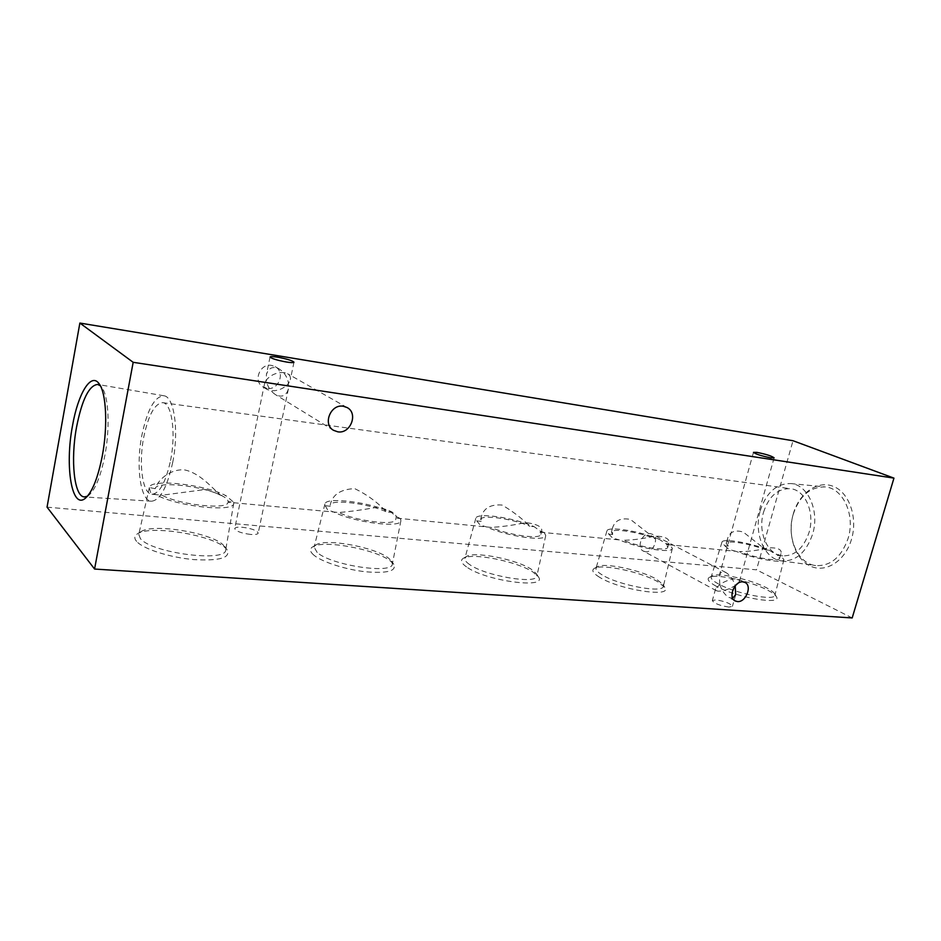<?xml version="1.0" encoding="UTF-8"?>
<svg xmlns="http://www.w3.org/2000/svg" width="941" height="941" viewBox="0 0 941 941"><rect width="100%" height="100%" fill="white"/><g stroke="black" fill="none" stroke-linecap="round" stroke-linejoin="round"><path stroke-width="0.71" stroke-dasharray="4.71 3.53" d="M284.264 372.612C277.054 372.165 271.055 374.636 266.268 380.035C267.173 386.022 270.126 390.809 275.125 394.408L279.395 396.032C283.876 396.561 286.864 394.208 288.381 388.974L288.499 383.446C283.7 388.715 277.783 391.138 270.726 390.715L267.103 389.48C264.962 388.092 264.115 386.151 264.562 383.646L266.268 380.035L266.397 374.706C267.938 369.378 270.973 367.014 275.501 367.625L279.254 368.99C284.394 372.436 287.476 377.259 288.499 383.446L290.322 379.694C290.793 377.082 289.875 375.094 287.558 373.706L284.264 372.612M266.903 388.374L263.01 386.951C252.682 381.352 260.045 362.944 271.643 365.426L275.137 366.649C285.782 372.024 278.677 390.727 266.903 388.374M738.003 583.314L739.52 581.056L738.685 579.162L736.885 578.715C731.628 578.762 725.934 580.656 719.818 584.396C721.665 590.372 724.676 594.736 728.852 597.488L732.698 598.182M719.818 584.396L719.3 575.457C720.183 572.834 721.641 571.622 723.664 571.834L726.005 572.575C730.181 575.233 733.227 579.574 735.144 585.608C729.063 589.278 723.453 591.148 718.289 591.195L716.383 590.725L715.583 588.854L719.818 584.396M645.444 551.708L643.291 551.061C636.092 547.744 642.244 532.3 650.255 533.618L652.266 534.206C659.547 537.464 653.501 552.932 645.444 551.708M87.442 496.213L89.16 495.025C95.606 488.979 100.852 475.734 104.898 455.279C110.238 427.379 108.638 395.855 101.793 387.386L100.393 385.822M172.709 462.396C179.166 430.896 174.226 396.384 163.852 395.773C154.653 396.42 147.325 409.582 141.879 435.26C135.669 466.242 140.374 501.212 151.477 501.224C160.111 500.294 167.18 487.356 172.709 462.396M793.251 514.009C799.038 493.249 817.435 480.004 833.244 486.344C849.147 492.366 858.074 517.55 851.464 539.416C845.089 561.377 825.339 573.504 810.119 565.976C794.792 558.754 787.229 534.688 793.251 514.009M793.157 514.492C799.344 496.083 809.919 486.885 824.881 486.897C842.924 487.791 855.592 514.927 848.076 538.475C841.336 557.295 830.527 566.329 815.647 565.565C797.486 563.635 786.206 537.005 793.157 514.492M760.234 510.763C766.209 492.649 776.349 483.58 790.64 483.545C807.872 484.38 819.87 510.998 812.612 534.159C806.119 552.685 795.768 561.601 781.559 560.907C764.21 559.072 753.506 532.935 760.234 510.763M763.527 512.245C768.903 496.142 777.925 488.297 790.593 488.697C805.284 490.026 815.165 512.821 809.013 532.559C803.567 548.274 794.804 556.049 782.712 555.872C767.35 554.884 757.552 531.841 763.527 512.245M170.556 460.502C176.179 433.025 171.815 402.913 162.687 402.666C154.783 403.418 148.478 414.84 143.785 436.942C138.409 463.737 142.432 493.954 151.948 494.248C159.511 493.625 165.71 482.38 170.556 460.502M136.621 541.416C133.998 538.37 134.281 535.841 137.457 533.829C150.419 524.666 213.631 535.264 225.722 548.309L227.087 549.826C230.874 557.754 219.853 561.012 194.011 559.613C170.062 557.578 143.091 548.968 136.621 541.416M140.397 538.605L138.774 534.382L141.115 531.583C153.054 523.09 212.148 533.018 223.37 545.121L225.699 549.885C226.663 562.671 151.466 553.108 140.397 538.605M155.253 488.708L149.348 487.532C150.137 478.24 205.961 484.591 226.169 495.813L220.559 495.248C211.572 487.356 199.516 472.7 184.107 469.818C168.627 469.089 157.147 481.416 155.277 488.555L155.265 488.626C155.63 480.745 202.291 485.721 220.559 495.248M782.712 555.872L777.266 555.343L779.607 558.366C779.466 562 755.682 558.084 739.367 551.638C748.954 551.591 758.658 550.309 768.456 547.791C777.913 547.568 782.089 549.497 780.971 553.567L777.266 555.343L780.536 555.66L783.924 559.577C783.947 563.988 754.811 559.025 735.933 551.308L666.216 544.498L667.804 547.18C667.698 551.544 640.292 547.38 623.271 540.299C633.375 540.075 643.938 538.628 654.948 535.982C665.334 536.476 669.98 538.875 668.886 543.157L666.216 544.498L669.921 544.851L672.345 548.391C672.45 553.673 638.927 548.403 619.366 539.922L540.04 532.171L544.263 532.582L545.733 535.547C545.98 541.922 506.623 536.346 486.509 526.936L490.967 527.372C501.588 526.878 513.198 525.278 525.772 522.549C537.358 524.09 542.651 527.007 541.663 531.312L540.04 532.171L540.899 534.347C540.887 539.64 508.646 535.241 490.967 527.372L395.432 518.032L400.301 518.515L400.913 520.667C401.419 528.407 354.075 522.526 333.667 511.998L338.819 512.504C349.934 511.622 362.826 509.846 377.506 507.187C390.633 510.14 396.831 513.633 396.114 517.668L395.69 519.514C395.843 525.948 356.98 521.314 338.819 512.504L227.981 502.212C228.451 510.034 180.284 505.176 161.993 495.225L205.456 489.485C220.747 494.248 228.298 498.295 228.098 501.635L233.674 502.235L226.169 495.813M149.29 488.108L150.701 492.614L155.971 494.637L161.993 495.225M313.835 555.119C309.812 551.649 309.424 548.897 312.683 546.862C323.198 539.534 375.941 549.297 390.397 561.036L393.75 564.318C396.726 571.046 387.386 573.528 365.731 571.787C345.559 569.587 321.893 561.942 313.835 555.119M317.188 552.496L314.106 547.109L316.047 544.863C325.727 538.076 375.036 547.203 388.468 558.095L391.585 561.142L392.362 563.965C392.879 574.539 331.173 565.365 317.188 552.496M330.291 506.246L325.186 505.729L324.916 504.011C325.668 496.425 370.883 502.318 391.233 512.351L386.41 511.869C377.682 502.412 367.131 494.672 354.757 488.638C341.113 489.179 333.02 494.26 330.491 503.87L330.209 505.164C330.62 498.718 368.296 503.376 386.41 511.869M400.301 518.515L396.749 516.821L391.233 512.351M325.186 505.729L327.715 510.022L333.667 511.998M466.524 566.917C461.196 563.141 460.137 560.26 463.348 558.284C472.006 552.391 517.221 561.401 532.994 572.057L538.264 576.692C548.721 589.395 485.744 581.138 466.524 566.917M469.524 564.471C466.007 562.048 464.466 559.989 464.901 558.272L466.501 556.472C474.487 551.014 516.727 559.448 531.418 569.329L536.311 573.622L536.899 575.963C537.17 584.726 485.144 575.998 469.524 564.471M481.204 521.361L476.769 520.914L475.793 518.362C476.487 512.139 514.127 517.644 534.123 526.666L529.924 526.242C521.514 518.032 512.233 510.963 502.059 505.046C490.532 504.153 483.58 508.175 481.216 517.091L481.204 521.361L480.628 519.55C481.039 514.268 512.327 518.62 529.924 526.242M544.263 532.582L540.005 530.9L534.123 526.666M476.769 520.914L480.11 525.007L486.509 526.936M599.429 577.186C592.971 573.198 591.277 570.258 594.347 568.388C601.605 563.577 641.209 571.952 657.7 581.691L664.722 587.313C673.274 598.064 619.46 589.936 599.429 577.186M602.134 574.892C597.617 572.163 595.582 569.928 596.029 568.164L597.347 566.741C604.04 562.283 641.033 570.105 656.395 579.15L662.923 584.361L663.37 586.278C663.499 593.559 618.637 585.326 602.134 574.892M612.638 534.523L608.768 534.135L606.91 530.983C607.533 525.866 639.633 531.006 659.029 539.181L655.348 538.805L630.423 519.432C620.59 517.515 614.555 520.608 612.309 528.724L612.638 534.523L611.415 532.183C611.803 527.83 638.41 531.924 655.348 538.805M669.921 544.851L665.146 543.216L659.029 539.181M608.768 534.135L612.685 538.052L619.366 539.922M716.172 586.208C708.749 582.079 706.491 579.138 709.373 577.374C715.525 573.41 750.859 581.209 767.668 590.183C772.243 592.559 775.102 594.665 776.254 596.5C783.383 605.628 736.474 597.735 716.172 586.208M718.63 584.043C713.219 581.091 710.737 578.75 711.161 576.998L712.255 575.857C717.924 572.187 750.93 579.468 766.574 587.807C770.844 590.019 773.502 591.971 774.561 593.665L774.902 595.218C774.972 601.334 735.533 593.559 718.63 584.043M728.146 546.098L724.735 545.756L721.959 542.192C722.512 537.934 750.447 542.745 769.15 550.214L765.892 549.885L743.319 532.124C734.827 529.477 729.522 531.806 727.393 539.122L728.146 546.098L726.205 543.38C726.57 539.769 749.671 543.604 765.892 549.885M780.536 555.66L775.408 554.049L769.15 550.214M724.735 545.756L729.075 549.497L735.933 551.308M728.934 607.074C719.806 605.651 714.266 603.487 712.325 600.593L715.866 599.864C724.946 601.287 730.463 603.452 732.416 606.345L728.934 607.074M250.553 534.429C241.155 533.182 235.873 531.23 234.721 528.571C235.226 527.36 237.814 526.925 242.46 527.266C251.8 528.524 257.046 530.477 258.199 533.124C257.716 534.323 255.176 534.759 250.553 534.429M735.203 585.843L735.874 585.09M47.05 507.152L756.505 569.823L793.016 440.729M852.181 617.943L756.505 569.823M233.674 502.235L233.733 503.294C234.709 512.692 176.155 506.517 155.971 494.637M333.537 430.319L275.125 394.408M267.103 389.48L263.01 386.951M735.168 600.923L728.852 597.488M716.383 590.725L643.291 551.061M270.043 356.98L266.397 374.706M753.47 452.35L719.3 575.457M101.793 387.386L99.064 383.693M163.852 395.773L97.664 384.434M790.64 483.545L824.881 486.897M162.687 402.666L790.593 488.697M141.115 531.583L137.457 533.829M149.348 487.532L138.774 534.382M316.047 544.863L312.683 546.862M324.916 504.011L314.106 547.109M466.501 556.472L463.348 558.284M475.793 518.362L464.901 558.272M597.347 566.741L594.347 568.388M606.91 530.983L596.029 568.164M712.255 575.857L709.373 577.374M721.959 542.192L711.161 576.998M715.583 588.854L712.325 600.593M264.562 383.646L234.721 528.571M288.381 388.974L258.199 533.124M735.686 594.7L732.416 606.345M541.663 531.312L540.899 534.347M330.491 503.87L330.209 505.164M727.393 539.122L726.205 543.38M612.309 528.724L611.415 532.183M780.971 553.567L779.607 558.366M783.924 559.577L774.902 595.218M774.561 593.665L776.254 596.5M668.886 543.157L667.804 547.18M672.345 548.391L663.37 586.278M662.923 584.361L664.722 587.313M481.216 517.091L480.628 519.55M545.733 535.547L536.899 575.963M536.311 573.622L538.264 576.692M396.114 517.668L395.69 519.514M400.913 520.667L392.362 563.965M391.585 561.142L393.75 564.318M233.733 503.294L225.699 549.885M224.64 546.533L227.087 549.826M151.948 494.248L162.005 495.225M781.559 560.907L815.647 565.565M151.477 501.224L84.467 496.93M89.16 495.025L85.666 497.977M774.114 457.844L739.52 581.056M293.98 362.226L290.322 379.694M726.005 572.575L652.266 534.206M745.025 582.467L738.685 579.162M279.254 368.99L275.137 366.649M347.1 407.547L287.558 373.706"/><path stroke-width="1.41" d="M337.76 431.813L333.537 430.319C322.387 424.309 330.738 403.713 343.324 406.253L347.1 407.547C358.568 413.311 350.511 434.189 337.76 431.813M737.403 601.558L735.168 600.923C727.746 597.535 734.615 580.668 742.943 581.879L745.025 582.467C752.529 585.784 745.778 602.652 737.403 601.558M286.476 362.026C276.948 360.238 271.467 358.556 270.043 356.98C270.432 356.38 272.972 356.451 277.666 357.18C287.123 358.968 292.557 360.65 293.98 362.226C293.627 362.814 291.122 362.755 286.476 362.026M770.761 457.844C761.54 455.997 755.776 454.162 753.47 452.35L756.893 452.374C766.056 454.209 771.796 456.032 774.114 457.844L770.761 457.844M102.31 455.797C107.968 426.12 106.286 392.609 99.064 383.693C90.959 372.013 78.021 393.703 72.516 425.685C64.658 466.501 71.857 510.681 85.666 497.977C92.465 491.602 98.017 477.546 102.31 455.797M100.393 385.822L97.664 384.434C89.077 385.351 82.055 399.49 76.597 426.873C70.34 459.867 74.127 496.989 84.467 496.93L87.442 496.213M732.698 598.182L735.686 594.7L735.203 585.843M47.05 507.152L79.867 323.057L793.016 440.729L893.95 478.122L852.181 617.943L94.571 569.046L47.05 507.152M79.867 323.057L133.175 362.309L893.95 478.122M133.175 362.309L94.571 569.046M735.874 585.09L738.003 583.314"/></g></svg>
